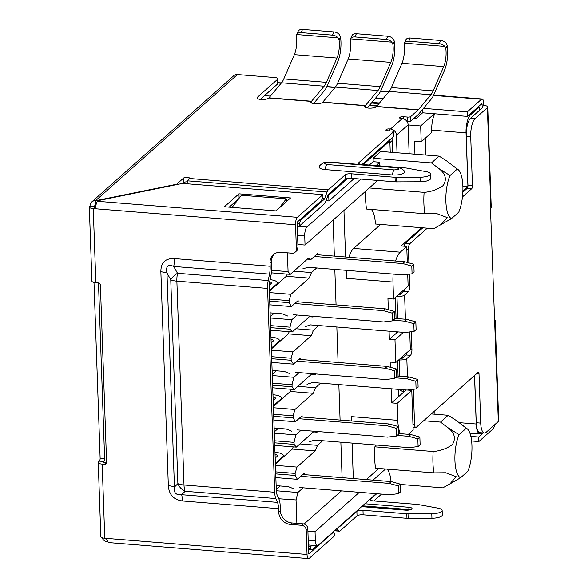 <?xml version="1.0" encoding="UTF-8"?>
<svg xmlns="http://www.w3.org/2000/svg" width="588" height="588" viewBox="0 0 588 588"><rect width="100%" height="100%" fill="white"/><g stroke="black" fill="none" stroke-linecap="round" stroke-linejoin="round"><path stroke-width="0.88" d="M374.63 458.045A36.978 12.297 -85.4 0 1 374.85 446.836L433.158 451.503A36.978 12.297 94.6 0 0 432.937 462.719A36.978 12.297 94.6 0 0 433.907 472.877L375.6 468.202A36.978 12.297 -85.4 0 1 374.63 458.045M457.243 169.079L450.004 175.518A25.049 8.328 94.6 0 0 445.88 201.39A25.049 8.328 94.6 0 0 451.51 218.596L458.75 212.158A25.049 8.328 94.6 0 0 462.881 186.286A25.049 8.328 94.6 0 0 458.162 169.631A25.049 8.328 94.6 0 0 457.243 169.079L447.071 161.208L458.162 169.631M369.301 187.947L424.11 192.342A36.978 12.297 94.6 0 0 423.889 203.551A36.978 12.297 94.6 0 0 424.852 213.709L366.544 209.034A36.978 12.297 -85.4 0 1 365.582 198.884A36.978 12.297 -85.4 0 1 365.604 191.232M387.11 469.128A25.049 8.328 94.6 0 1 390.954 480.572L389.918 481.484M376.224 493.655L318.027 545.37A7.159 2.381 94.6 0 1 317.219 545.701L308.384 544.988M474.523 375.541L476.221 424.014A14.31 4.763 94.6 0 0 479.933 433.966A14.31 4.763 94.6 0 0 481.55 433.305L482.042 432.864M297.256 226.248L306.914 227.019L360.87 179.075M376.063 165.573L379.833 162.222L373.108 161.685L369.337 165.037M354.145 178.531L328.927 200.942L326.024 200.714M408.131 124.943L420.663 125.95L434.378 113.756M478.051 107.016L479.257 107.112L470.437 114.954A14.31 4.763 94.6 0 0 466.049 132.873L467.916 186.264M434.951 414.231L434.833 410.814M351.462 420.971A23.858 7.931 -85.4 0 1 351.146 416.613L351.301 420.964M352.072 443.087L353.307 478.551M366.302 479.595L378.826 468.46M374.85 446.836A25.049 8.328 94.6 0 0 376.283 445.028M359.334 492.303L315.043 531.655L315.366 540.725A7.159 2.381 94.6 0 0 317.219 545.701M385.552 469.004L373.027 480.131M371.484 103.025L378.973 103.62M377.129 105.825L369.639 105.23M297.888 244.476L305.04 245.049L376.232 181.788A25.049 8.328 94.6 0 0 376.754 180.347M379.613 165.86A25.049 8.328 94.6 0 0 379.833 162.222M306.914 227.019A7.159 2.381 94.6 0 0 304.724 235.979L297.572 235.406M305.04 245.049L304.724 235.979M420.663 125.95L421.214 141.818L431.82 132.396L431.739 130.124A14.31 4.763 -85.4 0 1 434.877 113.8M328.927 200.942L328.729 195.275L327.979 195.216M343.951 210.475L345.575 257.007M346.038 270.311L346.317 278.3A23.858 7.931 -85.4 0 1 346.516 270.348M348.927 257.272A23.858 7.931 -85.4 0 1 353.623 248.43L380.642 224.425M425.903 155.063L425.315 138.18M421.214 141.818L414.489 141.282L414.937 154.188M390.241 152.211L389.851 140.958L363.303 164.552M347.596 178.509L328.729 195.275M373.108 161.685A25.049 8.328 94.6 0 0 373.152 158.253L380.803 151.454L439.118 156.121L447.071 161.208M451.51 218.596L433.76 228.681L375.453 224.006A25.049 8.328 94.6 0 0 371.329 209.416M479.257 107.112L479.374 110.434M341.393 490.862L304.077 524.026M307.899 531.082L315.043 531.655M391.101 388.778L391.593 402.89L397.201 403.346L397.797 420.346A23.858 7.931 94.6 0 0 400.413 433.694M403.441 332.338L394.982 339.857L395.775 362.531L390.167 362.083L390.351 367.279M394.982 339.857L389.374 339.408L396.584 333.006L396.54 331.786M393.159 274.082A23.858 7.931 94.6 0 0 392.96 282.034L393.556 299.042L387.948 298.594L388.337 309.685M389.087 331.191L389.374 339.408M342.098 477.654L340.856 442.183M340.084 420.06L338.85 384.596M338.078 362.473L336.836 327.001M336.064 304.878L334.822 269.407M334.359 256.103L333.102 220.11M408.366 434.326L413.158 430.071L411.769 390.395L407.388 390.042M296.866 523.357L296.051 499.947L278.786 498.749M293.236 446.887L292.332 449.063L275.39 464.123M278.256 428.373L274.265 431.923M291.222 389.293L290.318 391.476L273.376 406.529M276.242 370.785L272.251 374.328M289.215 331.698L288.304 333.881L271.362 348.934M274.228 313.191L270.237 316.734M287.201 274.111L286.297 276.286L269.355 291.339M280.263 485.967L276.272 489.517M271.729 270.304L288.076 271.619L287.422 252.833M389.851 140.958L388.646 140.863M467.872 186.609L462.874 186.212M421.677 227.71L401.141 245.96L406.742 246.416L400.266 252.171A23.858 7.931 94.6 0 0 395.57 261.006M467.864 186.668L462.874 191.1M402.412 356.629L402.464 358.085M403.574 389.778L403.655 392.174L406.124 389.984M400.2 293.14L400.252 294.595M288.076 271.619L290.259 274.353L308.472 258.169L311.023 259.411L317.66 253.509L317.704 254.773M316.66 267.952L311.478 272.56L309.17 278.117L290.957 294.309L289.09 300.637L289.156 302.68L291.383 306.554L298.101 300.578L298.145 301.842M297.109 315.021L291.839 319.703L290.016 327.171L290.082 329.207L292.265 331.948L310.141 316.065M311.309 316.16L313.029 317.005L313.757 316.359M318.674 325.546L313.492 330.155L311.184 335.711L292.964 351.896L291.097 358.232L291.17 360.275L293.39 364.141L300.115 358.173L300.159 359.43M299.116 372.616L293.853 377.298L292.023 384.758L292.096 386.801L294.279 389.535L312.147 373.659M313.316 373.755L315.043 374.593L315.771 373.946M320.688 383.141L315.499 387.749L313.191 393.306L294.978 409.491L293.111 415.826L293.184 417.862L295.404 421.736L302.122 415.767L302.166 417.024M301.13 430.21L295.86 434.885L294.037 442.352L294.11 444.396L296.293 447.13L314.161 431.254M315.33 431.349L317.057 432.187L317.777 431.541M322.694 440.735L317.513 445.337L315.205 450.9L296.984 467.085L295.125 473.421L295.191 475.457L297.418 479.33L304.136 473.355L304.18 474.619M303.136 487.797L297.873 492.479L296.051 499.947M398.546 389.374L398.796 396.488L391.593 402.89M398.083 376.07L397.554 360.944M396.077 318.483L395.342 297.454M278.778 498.565L278.058 497.051M297.873 492.479L276.316 490.752M275.86 477.603L297.418 479.33M295.191 475.457L275.728 473.899M295.125 473.421L275.654 471.855M296.984 467.085L275.427 465.358M292.332 449.063L315.205 450.9M317.513 445.337L299.895 443.925M313.433 431.901L317.057 432.187M274.736 445.403L296.293 447.13M294.11 444.396L274.64 442.837M294.037 442.352L274.574 440.794M295.86 434.885L274.302 433.158M273.846 420.008L295.404 421.736M293.184 417.862L273.714 416.304M293.111 415.826L273.648 414.268M294.978 409.491L273.42 407.763M290.318 391.476L313.191 393.306M315.499 387.749L297.888 386.338M311.419 374.306L315.043 374.593M272.722 387.808L294.279 389.535M292.096 386.801L272.634 385.243M292.023 384.758L272.56 383.2M293.853 377.298L272.295 375.57M271.832 362.414L293.39 364.141M291.17 360.275L271.707 358.717M291.097 358.232L271.634 356.673M292.964 351.896L271.406 350.169M288.304 333.881L311.184 335.711M313.492 330.155L295.874 328.743M309.413 316.712L313.029 317.005M270.708 330.221L292.265 331.948M290.082 329.207L270.62 327.648M290.016 327.171L270.546 325.612M291.839 319.703L270.282 317.976M269.826 304.827L291.383 306.554M289.156 302.68L269.694 301.122M289.09 300.637L269.62 299.079M290.957 294.309L269.4 292.581M286.297 276.286L309.17 278.117M311.478 272.56L293.86 271.149M307.399 259.117L311.023 259.411M271.435 272.847L290.259 274.353M389.91 142.575L392.13 140.606M406.742 246.416L407.308 262.454M407.719 274.324L408.131 286.091L393.556 299.042M398.951 389.41L403.655 392.174L398.796 396.488M395.775 362.531L410.35 349.581L409.733 331.919M411.769 390.395L397.201 403.346M398.554 389.55L398.958 389.587L398.568 389.932M396.584 333.006L397.833 331.889M400.31 484.439L442.808 487.842L449.857 483.961L456.185 476.699L445.733 472.752L433.907 472.877M433.158 451.503C440.309 450.937 446.696 448.651 452.334 444.646C456.134 438.508 454.649 432.856 447.894 427.689L459.052 434.679A25.049 8.328 94.6 0 0 454.928 460.558A25.049 8.328 94.6 0 0 460.558 477.765L449.857 483.961M459.052 434.679L466.299 428.248A25.049 8.328 94.6 0 1 467.21 428.799A25.049 8.328 94.6 0 1 471.966 446.843A25.049 8.328 94.6 0 1 467.798 471.326L460.558 477.765M447.894 427.689L440.515 422.088L423.661 420.743M466.299 428.248L456.119 420.376L467.21 428.799M440.515 422.088L448.166 415.29L456.119 420.376M448.166 415.29L431.313 413.937M424.11 192.342C431.261 191.769 437.648 189.483 443.279 185.477C447.078 179.347 445.601 173.695 438.839 168.521L450.004 175.518M440.809 224.792L447.137 217.531L436.686 213.591L424.852 213.709M438.839 168.521L431.46 162.92L439.118 156.121M431.46 162.92L373.152 158.253M275.177 458.096L277.036 456.442A5.961 1.845 -2 0 0 277.389 455.788A5.961 1.845 -2 0 0 275.044 454.414M283.401 457.001L283.35 455.582A11.929 3.69 -2 0 1 282.644 456.891L275.36 463.366M283.35 455.582A11.929 3.69 -2 0 0 275.478 452.4L274.978 452.356M293.941 488.871L288.267 486.607L276.139 485.637M391.263 481.594L389.241 483.395L398.274 485.923L398.546 493.633L400.568 491.833L400.296 484.13L391.263 481.594L302.835 474.509M398.546 493.633L389.638 494.728L299.483 487.511M389.241 483.395L300.813 476.309M398.274 485.923L400.296 484.13M273.163 400.501L275.022 398.855A5.961 1.845 -2 0 0 275.375 398.194A5.961 1.845 -2 0 0 273.038 396.826M281.387 399.406L281.336 397.988A11.929 3.69 -2 0 1 280.63 399.303L273.346 405.771M281.336 397.988A11.929 3.69 -2 0 0 273.464 394.805L272.964 394.769M291.927 431.283L286.26 429.02L274.126 428.042M297.469 429.916L387.624 437.134L396.532 436.039L398.554 434.245L398.289 426.535L389.256 423.999L300.828 416.921M396.532 436.039L396.261 428.336L398.289 426.535M389.256 423.999L387.227 425.8L298.8 418.715M387.227 425.8L396.261 428.336M271.156 342.914L273.016 341.26A5.961 1.845 -2 0 0 273.369 340.606A5.961 1.845 -2 0 0 271.024 339.232M279.374 341.812L279.329 340.393A11.929 3.69 -2 0 1 278.616 341.709L271.34 348.177M279.329 340.393A11.929 3.69 -2 0 0 271.458 337.211L270.95 337.174M289.921 373.689L284.247 371.425L272.119 370.455M295.463 372.322L385.61 379.547L394.519 378.451L396.547 376.651L396.275 368.941L387.242 366.412L298.814 359.327M394.519 378.451L394.254 370.741L396.275 368.941M387.242 366.412L385.221 368.206L296.793 361.128M385.221 368.206L394.254 370.741M269.142 285.32L271.002 283.666A5.961 1.845 -2 0 0 271.355 283.012A5.961 1.845 -2 0 0 269.679 281.799M270.098 279.682A11.929 3.69 178 0 1 277.315 282.799A11.929 3.69 178 0 1 276.61 284.114L269.326 290.59M287.907 316.094L282.233 313.83L270.105 312.86M385.228 308.818L383.207 310.618L392.24 313.147L392.512 320.857L394.533 319.056L394.261 311.346L385.228 308.818L296.8 301.732M392.512 320.857L383.604 321.952L293.449 314.727M383.207 310.618L294.779 303.533M392.24 313.147L394.261 311.346M309.031 441.897L314.558 440.081L409.197 447.659L418.097 446.564L417.833 438.854L408.8 436.325L397.253 435.399M418.097 446.564L420.126 444.771L419.854 437.06L417.833 438.854M408.8 436.325L410.821 434.525L398.532 433.54M419.854 437.06L410.821 434.525M305.003 326.715L310.53 324.892L405.169 332.477L414.077 331.382L413.812 323.672L404.772 321.136L393.232 320.217M404.772 321.136L406.8 319.343L394.511 318.358M413.812 323.672L415.834 321.871L406.8 319.343M414.077 331.382L416.106 329.581L415.834 321.871M307.017 384.302L312.544 382.487L407.183 390.072L416.091 388.969L415.819 381.267L406.786 378.731L395.246 377.805M416.091 388.969L418.112 387.176L417.847 379.466L415.819 381.267M406.786 378.731L408.807 376.93L396.518 375.945M417.847 379.466L408.807 376.93M302.982 268.665L308.524 267.305L403.162 274.883L412.07 273.788L411.798 266.077L402.765 263.549L314.337 256.464M411.798 266.077L413.82 264.277L414.092 271.987L412.07 273.788M316.359 254.663L404.787 261.748L402.765 263.549M413.82 264.277L404.787 261.748M268.959 97.836L281.534 82.805L324.142 86.215L311.566 101.246L268.959 97.836A4.77 1.588 -85.4 0 1 268.789 98.012L268.628 98.152A5.961 1.845 178 0 1 262.027 99.548A5.961 1.845 178 0 1 257.066 97.909A5.961 1.845 178 0 1 257.419 97.248L277.58 79.336A4.77 1.477 -2 0 0 277.859 78.814A4.77 1.477 -2 0 0 274.714 77.543L237.486 74.558L95.484 200.736L176.643 184.235L183.654 178.002A2.984 0.919 178 0 1 187.469 177.326A2.984 0.919 178 0 1 189.439 178.12A2.984 0.919 178 0 1 189.262 178.451L328.28 189.828L345.127 174.857A4.77 1.477 178 0 1 351.227 173.776L395.048 177.289A4.77 1.477 -2 0 0 396.253 177.333L420.023 177.223A9.54 2.947 -2 0 0 429.828 174.981A9.54 2.947 -2 0 0 430.394 173.923A9.54 2.947 -2 0 0 426.285 171.659L406.668 168.08A4.77 1.477 -2 0 0 405.573 167.94L361.752 164.427A4.77 1.477 178 0 1 358.606 163.155A4.77 1.477 178 0 1 358.886 162.626L393.379 131.984A2.389 0.735 -2 0 0 393.519 131.719A2.389 0.735 -2 0 0 391.946 131.087L387.455 130.727A2.389 0.735 178 0 1 385.882 130.088A2.389 0.735 178 0 1 386.029 129.823L386.434 129.463A2.389 0.735 178 0 1 389.484 128.926L390.513 129.007A6.056 5.402 -131.6 0 1 396.415 135.225L397.025 152.748M430.394 173.923L430.548 178.458A9.54 2.947 178 0 1 429.982 179.516A9.54 2.947 178 0 1 420.185 181.758L396.415 181.868A4.77 1.477 178 0 1 395.21 181.824L351.389 178.311L351.227 173.776M373.843 500.939L381.561 494.082M336.454 528.994L338.864 530.957A7.159 2.381 94.6 0 0 339.379 531.177A7.159 2.381 94.6 0 0 340.187 530.846L357.034 515.882A4.77 1.477 178 0 1 363.141 514.801L406.955 518.307A4.77 1.477 -2 0 0 408.16 518.351L431.937 518.249A9.54 2.947 -2 0 0 442.301 514.948L442.139 510.413A9.54 2.947 -2 0 0 438.038 508.15L418.421 504.563A4.77 1.477 -2 0 0 417.326 504.423L373.505 500.91A4.77 1.477 -2 0 1 370.359 499.638A4.77 1.477 -2 0 1 370.638 499.116L376.739 493.7M102.033 537.711A5.961 5.314 -131.6 0 0 107.391 541.761L107.861 541.724M409.138 153.718L408.123 124.818A6.056 5.402 -131.6 0 0 402.229 118.6L401.2 118.519A2.389 0.735 178 0 1 399.62 117.879A2.389 0.735 178 0 1 399.766 117.615L400.171 117.255A2.389 0.735 178 0 1 403.221 116.718L407.705 117.078A2.389 0.735 -2 0 0 410.762 116.542L418.149 109.971A4.77 1.588 94.6 0 0 418.318 109.802L376.599 106.457L389.183 91.427L430.894 94.764L418.318 109.802M376.599 106.457A4.77 1.588 -85.4 0 1 376.438 106.634L376.276 106.773A5.961 1.845 178 0 1 369.676 108.17A5.961 1.845 178 0 1 364.707 106.531A5.961 1.845 178 0 1 365.06 105.877L365.221 105.737A4.77 1.588 94.6 0 0 365.391 105.561L322.783 102.143L335.358 87.112L377.966 90.53L365.391 105.561M322.783 102.143A4.77 1.588 -85.4 0 1 322.614 102.319L322.452 102.459A5.961 1.845 178 0 1 315.852 103.863A5.961 1.845 178 0 1 310.883 102.216A5.961 1.845 178 0 1 311.243 101.562L311.397 101.423A4.77 1.588 94.6 0 0 311.566 101.246M396.606 167.749A5.961 1.985 94.6 0 1 397.282 167.47L400.773 168.249C403.361 169.851 404.588 170.946 404.448 171.52A9.048 2.793 178 0 1 392.446 174.959L325.164 169.564A9.048 2.793 178 0 1 319.277 166.757C318.828 165.735 323.914 162.075 324.76 162.494L330.008 162.082A5.961 1.985 94.6 0 0 329.331 162.362C324.186 162.729 323.378 163.449 326.899 164.515L394.18 169.91C399.325 169.535 400.134 168.815 396.606 167.749L329.331 162.362M487.371 107.67A5.961 1.845 -2 0 0 487.724 107.016L491.23 207.233A5.961 1.845 178 0 1 490.877 207.895L487.371 107.67L475.097 118.578A14.31 4.763 94.6 0 0 470.716 136.504L472.436 185.705L467.945 185.345L466.233 136.144A14.31 4.763 -85.4 0 1 470.613 118.225L482.888 107.31A1.191 0.367 -2 0 0 482.961 107.178A1.191 0.367 -2 0 0 482.175 106.862L483.792 105.421L483.711 103.157A5.961 1.985 94.6 0 0 482.167 99.012A5.961 1.985 94.6 0 0 481.491 99.284L433.503 95.44M494.831 321.261A5.961 1.845 -2 0 0 495.184 320.607L498.683 420.824A5.961 1.845 178 0 1 498.33 421.486L490.465 208.255L490.877 207.895M495.184 320.607A5.961 1.845 -2 0 0 494.361 319.718M483.248 432.959L478.676 437.024L470.848 436.399M494.626 424.779A5.961 1.985 94.6 0 1 493.001 428.968L478.838 441.559L478.676 437.024M482.211 107.92L482.094 104.598L480.888 104.502M423.485 108.361L467.32 111.874L481.491 99.284M467.32 111.874L467.482 116.409L481.645 103.819A1.191 0.397 -85.4 0 1 481.785 103.767A1.191 0.397 -85.4 0 1 482.094 104.598M487.724 107.016A5.961 1.845 -2 0 0 483.792 105.421M106.509 462.83A2.389 2.124 48.4 0 1 106.038 462.844L103.797 462.668A1.191 0.367 178 0 1 103.003 462.344A1.191 0.367 178 0 1 103.076 462.219L103.885 461.499A2.389 0.794 94.6 0 0 104.62 458.508L98.483 282.96M95.631 207.123L93.249 208.564L95.837 282.71L98.086 282.887A2.389 2.124 48.4 0 1 100.401 285.334L106.582 462.197A2.389 2.124 48.4 0 1 104.414 464.285L102.172 464.101L104.76 538.248L307.046 554.455L306.201 530.192A4.77 4.248 -131.6 0 0 301.556 525.297L290.34 524.4A11.929 10.628 48.4 0 1 278.734 512.163L278.609 508.664A11.929 3.969 94.6 0 0 277.477 502.365L275.831 498.543A11.929 3.969 -85.4 0 1 274.699 492.252L267.584 288.421L176.87 281.152A11.929 3.969 -85.4 0 1 177.51 273.28L268.224 280.549L269.51 274.118A11.929 3.969 94.6 0 0 270.149 266.246L270.024 262.748A11.929 10.628 48.4 0 1 273.317 254.729A11.929 10.628 48.4 0 1 280.844 252.311L292.052 253.207A4.77 4.248 -131.6 0 0 295.066 252.237A4.77 4.248 -131.6 0 0 296.381 249.033L295.536 224.77L93.477 208.586L94.991 208.086L95.866 206.256M95.822 206.234A5.961 1.985 -85.4 0 1 97.542 201.294L98.35 200.574L182.501 183.397L322.863 194.643L322.944 196.906L321.401 200.618L297.521 221.838A1.191 0.397 94.6 0 0 297.153 223.33L297.998 247.592A4.77 4.248 48.4 0 1 296.683 250.797L295.066 252.237M322.863 194.643L297.359 217.303A5.961 1.985 94.6 0 0 295.536 224.77M270.024 262.748L271.641 261.307A11.929 10.628 48.4 0 1 274.162 254.06M268.224 280.549A11.929 3.969 94.6 0 0 267.584 288.421M271.641 261.307L271.818 266.401A11.929 3.969 -85.4 0 1 271.178 274.273L269.12 284.592L276.404 493.2L279.043 499.337A11.929 3.969 -85.4 0 1 280.175 505.636L280.351 510.722L278.734 512.163M174.364 258.58A11.929 3.969 -85.4 0 1 173.725 266.445C167.94 263.961 165.684 266.129 166.97 272.972L160.855 271.619C160.884 262.564 165.39 258.213 174.364 258.58L270.149 266.246M168.33 485.703A11.929 3.69 178 0 1 174.445 487.055C173.6 492.788 176.018 495.331 181.699 494.699L182.831 500.991C173.835 499.918 168.999 494.824 168.33 485.703L160.855 271.619M301.556 525.297L303.173 523.857L291.964 522.96A11.929 10.628 48.4 0 1 280.351 510.722M303.173 523.857A4.77 4.248 48.4 0 1 307.818 528.752L306.201 530.192M307.046 554.455A5.961 1.985 94.6 0 0 308.597 558.6A5.961 1.985 94.6 0 0 309.266 558.321L334.77 535.661L334.69 533.397L332.477 532.522M307.818 528.752L308.663 553.014A1.191 0.397 -85.4 0 0 308.972 553.845A1.191 0.397 -85.4 0 0 309.112 553.786L332.992 532.566M107.538 540.548L104.987 538.27M308.597 558.6L108.78 542.592A5.961 1.985 -85.4 0 1 107.494 540.644M427.285 228.159L409.902 243.608A4.77 1.588 94.6 0 0 408.44 249.584L408.903 262.902M409.299 274.126L409.711 285.856A4.77 1.588 -85.4 0 1 408.248 291.832L404.603 295.073L405.448 319.233M411.306 331.72L411.923 349.346A4.77 1.588 -85.4 0 1 410.461 355.321L406.822 358.555L407.462 376.827M413.32 389.315L414.54 424.168A4.77 1.588 94.6 0 0 415.775 427.491A4.77 1.588 94.6 0 0 416.319 427.27L478.118 372.351A2.389 0.794 -85.4 0 1 478.382 372.241A2.389 0.794 -85.4 0 1 479.007 373.902L480.719 423.103A14.31 4.763 94.6 0 0 484.439 433.055A14.31 4.763 94.6 0 0 486.055 432.393L498.33 421.486M472.436 185.705A2.389 0.794 -85.4 0 1 471.701 188.689L462.447 196.914M478.838 441.559L471.605 440.978M375.541 98.174L383.031 98.769M376.886 106.119L369.396 105.524M264.504 95.631L270.406 96.101M238.971 193.805L224.395 206.756L275.978 210.886L290.553 197.936L238.971 193.805L239.125 198.23M269.51 274.118L173.725 266.445L177.51 273.28A11.929 5.402 151 0 0 170.755 279.8L177.87 483.63A11.929 3.69 178 0 0 183.993 484.982L176.87 281.152A11.929 3.69 178 0 1 170.755 279.8L166.97 272.972L174.445 487.055L177.87 483.63A11.929 9.945 45.1 0 0 185.124 491.274L181.699 494.699L277.477 502.365M404.897 288.965A4.77 1.588 -85.4 0 1 403.765 291.472L400.119 294.713A1.191 0.367 178 0 1 398.59 294.978L398.164 294.948M404.184 246.21A4.77 1.588 -85.4 0 1 405.419 243.248L422.801 227.799M462.83 192.232L467.217 188.329L471.701 188.689M467.945 185.345A2.389 0.794 -85.4 0 1 467.217 188.329M484.439 433.055L479.955 432.695A14.31 4.763 -85.4 0 1 476.236 422.743L480.719 423.103M474.59 375.489L476.236 422.743M399.759 376.21L399.193 359.907A5.961 1.845 -2 0 0 406.822 358.555M407.116 352.455A4.77 1.588 -85.4 0 1 405.977 354.961L402.339 358.202A1.191 0.367 178 0 1 400.81 358.467L400.384 358.437M399.193 359.907L398.767 359.871M397.745 318.615L396.974 296.418A5.961 1.845 -2 0 0 404.603 295.073M396.974 296.418L396.547 296.389M379.488 103.01L371.998 102.408M422.515 109.53L422.625 112.815L467.482 116.409M413.93 118.394L416.15 118.57L414.591 117.813M416.15 118.57L422.625 112.815M229.224 207.138L238.853 198.582M332.529 35.133A5.961 4.035 23.5 0 1 338.019 37.845L296.734 34.538A5.961 4.035 23.5 0 1 301.13 32.619L332.529 35.133L333.925 31.914A5.961 4.035 23.5 0 1 339.416 34.618L340.511 36.882A19.088 6.35 -85.4 0 1 337.791 61.564L327.229 85.855A26.24 8.724 -85.4 0 1 324.473 90.574L313.529 103.65M386.353 39.447A5.961 4.035 23.5 0 1 391.836 42.152L350.558 38.845A5.961 4.035 23.5 0 1 354.954 36.934L386.353 39.447L387.749 36.228A5.961 4.035 23.5 0 1 393.24 38.933L394.335 41.197A19.088 6.35 -85.4 0 1 391.615 65.878L381.046 90.17A26.24 8.724 -85.4 0 1 378.29 94.888L367.353 107.964M439.273 43.688A5.961 4.035 23.5 0 1 444.763 46.393L404.382 43.159A5.961 4.035 23.5 0 1 408.778 41.241L439.273 43.688L440.677 40.469A5.961 4.035 23.5 0 1 446.167 43.174L447.255 45.43A19.088 6.35 -85.4 0 1 444.535 70.119L433.973 94.411A26.24 8.724 -85.4 0 1 431.217 99.129L418.641 114.16A9.54 3.175 -85.4 0 1 418.303 114.506L410.916 121.069A2.389 0.735 178 0 1 407.866 121.613L407.058 121.547M324.142 86.215A21.469 7.137 94.6 0 0 326.399 82.357L283.791 78.939L294.353 54.647A14.31 4.763 -85.4 0 0 296.477 36.735L296.697 34.618L298.138 31.318A5.961 4.035 23.5 0 1 302.533 29.4L333.925 31.914M377.966 90.53A21.469 7.137 94.6 0 0 380.223 86.664L337.608 83.253L348.177 58.962A14.31 4.763 -85.4 0 0 350.301 41.05L350.522 38.933L351.962 35.625A5.961 4.035 23.5 0 1 356.357 33.714L387.749 36.228M430.894 94.764A21.469 7.137 94.6 0 0 433.143 90.905L391.432 87.568L402.001 63.269A14.31 4.763 -85.4 0 0 404.125 45.364L404.346 43.24L405.779 39.94A5.961 4.035 23.5 0 1 410.174 38.022L440.677 40.469M94.161 206.932L94.153 206.675A1.191 0.367 -2 0 0 94.08 206.807A1.191 0.367 -2 0 0 94.866 207.13L95.094 207.145M95.837 282.71A5.961 1.845 178 0 1 91.904 281.123L89.317 206.976A5.961 1.845 -2 0 0 93.249 208.564M94.153 206.675L94.558 206.314L89.67 206.322A5.961 1.845 -2 0 0 89.317 206.976M102.172 464.101A5.961 1.845 -2 0 1 98.24 462.513A5.961 1.845 -2 0 1 98.593 461.859L99.401 461.139A2.389 0.794 94.6 0 0 100.129 458.148L93.992 282.438M104.76 538.248A5.961 1.845 178 0 1 100.827 536.66L98.24 462.513M283.791 78.939A21.469 7.137 -85.4 0 1 281.534 82.805M294.353 54.647L336.961 58.065L326.399 82.357M336.961 58.065A14.31 4.763 94.6 0 0 339.085 40.153L338.019 37.845M337.608 83.253A21.469 7.137 -85.4 0 1 335.358 87.112M348.177 58.962L390.785 62.372L380.223 86.664M390.785 62.372A14.31 4.763 94.6 0 0 392.909 44.46L391.836 42.152M391.432 87.568A21.469 7.137 -85.4 0 1 389.183 91.427M402.001 63.269L443.712 66.613L433.143 90.905M443.712 66.613A14.31 4.763 94.6 0 0 445.836 48.701L444.763 46.393M431.937 518.249L431.776 513.714A9.54 2.947 -2 0 0 442.139 510.413M431.776 513.714L408.006 513.816L408.16 518.351M406.955 518.307L406.8 513.772A4.77 1.477 -2 0 0 408.006 513.816M406.8 513.772L362.98 510.266A4.77 1.477 -2 0 0 356.879 511.347L357.034 515.882M107.589 540.997L107.611 541.776M361.627 506.628L405.647 510.156A4.77 1.477 -2 0 0 412.034 508.546A4.77 1.477 -2 0 0 408.88 507.275L364.861 503.747M308.435 546.517L310.53 546.678L310.611 548.949L308.516 548.78M339.511 526.282L339.592 526.348A2.389 0.794 94.6 0 0 339.761 526.422A2.389 0.794 94.6 0 0 340.033 526.311L356.879 511.347M310.53 546.678L312.096 545.289M308.546 549.479L312.309 549.78L310.611 548.949M312.309 549.78L316.925 545.679M95.704 200.758L95.638 205.271A1.191 1.066 -131.6 0 0 94.558 206.314L95.726 205.278M260.241 99.416L277.734 83.871L277.58 79.336M392.034 137.857L392.541 152.395M393.519 131.719L393.673 136.254A2.389 0.735 178 0 1 393.534 136.519L393.379 131.984M362.098 164.456L393.534 136.519M183.654 178.002L183.816 182.537L182.817 183.427M95.484 200.736A5.961 5.314 -131.6 0 0 91.721 201.949A5.961 5.314 -131.6 0 0 90.074 205.962M91.721 201.949L233.723 75.771A5.961 5.314 48.4 0 1 237.486 74.558M277.859 78.814L278.021 83.349A4.77 1.477 178 0 1 277.734 83.871M183.816 182.537A2.984 0.919 178 0 1 187.41 181.846M297.161 223.631L299.255 223.8L299.336 226.071L324.473 203.735A7.159 2.381 -85.4 0 0 325.723 201.559L328.023 195.084A2.389 0.794 94.6 0 1 328.442 194.363L345.281 179.391A4.77 1.477 178 0 1 351.389 178.311M299.336 226.071L297.241 225.902M328.28 189.828A7.159 2.381 94.6 0 0 327.031 192.004L324.73 198.472L322.371 198.281M186.734 183.735L187.763 180.847A7.159 2.381 -85.4 0 1 189.013 178.671M322.062 199.016L324.311 199.2A2.389 0.794 94.6 0 0 324.73 198.472M324.311 199.2L300.799 220.096L299.586 220M299.255 223.8L300.799 220.096M279.234 207.99L286.282 198.832L241.425 195.238L232.098 207.373M286.518 201.522L286.282 198.832M469.231 114.858L470.437 114.954M459.309 422.662L476.221 424.014M308.215 540.151L315.366 540.725M431.739 130.124L466.049 132.873M346.317 278.3L392.96 282.034M397.797 420.346L351.146 416.613M400.266 252.171L353.623 248.43M282.644 456.891L282.666 457.648M280.63 399.303L280.66 400.06M278.616 341.709L278.646 342.466M276.61 284.114L276.632 284.871M402.229 118.6L390.513 129.007M418.149 109.971L376.438 106.634M365.221 105.737L322.614 102.319M311.397 101.423L268.789 98.012M388.815 91.86L380.576 91.206M334.991 87.553L326.752 86.892M281.167 83.239L278.006 82.989M106.038 462.844L104.414 464.285M97.542 201.294L297.359 217.303M296.381 249.033L297.998 247.592M278.609 508.664L182.831 500.991M290.34 524.4L291.964 522.96M470.613 118.225L475.097 118.578M275.831 498.543L185.124 491.274A11.929 3.969 94.6 0 1 183.993 484.982L274.699 492.252M409.711 285.856L408.116 285.731M403.765 291.472L408.248 291.832M408.44 249.584L406.852 249.452M405.419 243.248L409.902 243.608M466.233 136.144L470.716 136.504M479.007 373.902L476.589 373.711M412.945 424.044L414.54 424.168M410.461 355.321L405.977 354.961M411.923 349.346L410.336 349.221M302.533 29.4L301.13 32.619M356.357 33.714L354.954 36.934M410.174 38.022L408.778 41.241M100.129 458.148L104.62 458.508M99.401 461.139L103.885 461.499M340.511 36.882L339.085 40.153M394.335 41.197L392.909 44.46M445.836 48.701L447.255 45.43M370.675 500.145L370.638 499.116M362.98 510.266L363.141 514.801M410.35 509.745A4.77 1.477 -2 0 0 408.961 509.546L408.88 507.275M408.939 510.046A1.191 0.397 94.6 0 0 408.961 509.546L362.531 505.827M334.631 530.619L338.864 530.957M339.519 526.267L340.033 526.311M257.419 97.248L257.463 98.541M311.243 101.562L311.287 102.849M365.06 105.877L365.111 107.163M410.762 116.542L410.916 121.069M407.866 121.613L407.705 117.078M403.295 118.783L403.221 116.718M400.171 117.255L400.207 118.335M399.781 118.137L399.766 117.615M389.55 130.896L389.484 128.926M386.434 129.463L386.47 130.543M386.044 130.338L386.029 129.823M358.886 162.626L358.923 163.662M420.185 181.758L420.023 177.223M396.415 181.868L396.253 177.333M395.21 181.824L395.048 177.289M345.127 174.857L345.281 179.391M327.031 192.004L187.763 180.847M394.18 169.91A5.961 1.985 94.6 0 0 392.446 174.959M325.164 169.564A5.961 1.985 -85.4 0 1 326.899 164.515M408.123 124.818L396.415 135.225M479.933 433.966L469.915 433.165M277.367 284.224L277.315 282.799M482.167 99.012L433.65 95.124M389.072 91.552L380.723 90.883M335.248 87.245L326.906 86.576M281.424 82.93L277.992 82.658M413.063 427.27L415.775 427.491M334.44 530.78L339.379 531.177M397.282 167.47L330.008 162.082"/></g></svg>
